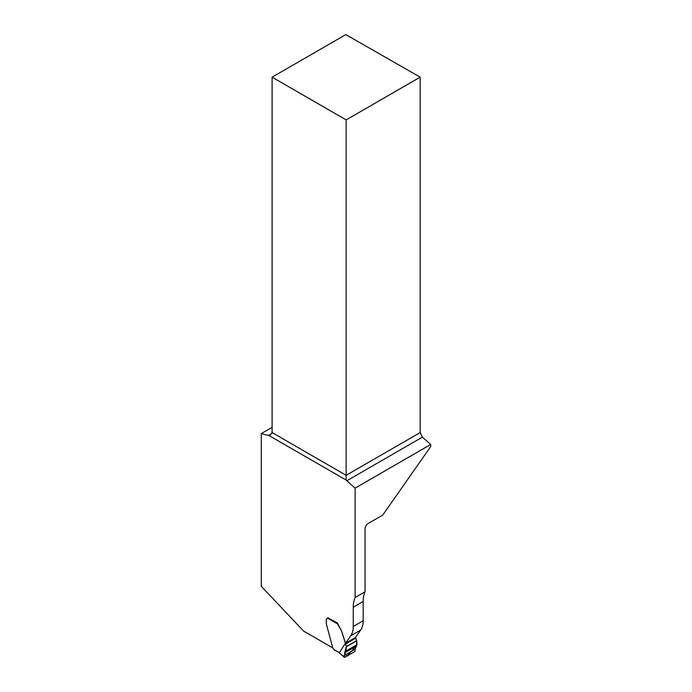 <?xml version="1.0" encoding="UTF-8"?>
<svg xmlns="http://www.w3.org/2000/svg" width="692" height="692" viewBox="0 0 692 692"><rect width="100%" height="100%" fill="white"/><g stroke="black" fill="none" stroke-linecap="round" stroke-linejoin="round"><path stroke-width="1.04" d="M365.047 591.807A34.159 19.722 -120 0 0 363.188 601.46L363.188 620.75L353.249 626.485L353.249 607.204A34.159 19.722 60 0 1 355.108 597.551L365.047 591.807L365.047 528.731A4.204 2.431 -60 0 1 368.014 523.584L382.719 515.099L430.718 446.582L430.718 444.472L422.388 437.145L346.813 480.776L355.108 488.137L430.718 444.472M332.722 647.868L333.959 649.537L339.322 652.703L345.394 643.292L341.571 631.035L337.54 623.933L327.671 618.233A1.315 0.761 60 0 1 327.472 618.449L326.589 618.959A1.574 0.908 -120 0 0 326.261 619.686L326.287 623.734L332.722 647.868L303.537 631.043L261.282 586.288L261.282 433.59L268.366 435.484A4.204 2.431 -120 0 0 269.032 435.562L270.356 434.983L272.103 432.561L272.103 77.158L345.818 34.6L420.182 77.158L420.182 432.561L422.388 437.145M355.108 597.551L355.108 488.137M261.282 433.59L272.103 427.345M363.188 620.75A26.279 15.172 60 0 1 360.696 630.04L355.411 637.557L345.472 643.301L350.757 635.775A26.279 15.172 60 0 0 353.249 626.485M327.783 617.947A1.315 0.761 -120 0 0 327.792 617.818L337.333 622.895L341.459 630.775M345.611 643.473L341.502 630.749M269.032 435.562L346.138 480.075A4.204 2.431 -120 0 0 346.813 480.776M272.103 77.158L346.138 119.906L420.182 77.158M346.138 119.906L346.138 480.075M327.671 618.233L327.844 617.792A1.055 0.605 -60 0 1 327.991 617.506M355.428 637.505L356.778 640.801L356.96 644.684L355.108 649.26L354.884 651.518L344.824 657.331L344.097 655.618L346.043 651.181L346.277 646.856L345.394 643.292M355.108 649.26L344.097 655.618M356.285 646.086L345.455 652.348M334.556 649.883A0.787 0.458 -60 0 1 334.141 649.909L333.959 649.537M338.82 652.348L334.158 649.918M344.183 656.898L338.942 652.677M345.55 652.219L356.458 645.921L356.778 640.801L346.277 646.856L344.59 653.075L346.977 656.085L355.878 646.328M268.366 435.484L271.895 433.452M272.103 432.561L346.138 475.309L420.182 432.561M360.696 630.04L350.757 635.775M363.188 601.46L353.249 607.204M356.925 644.901L346.043 651.181M356.96 644.684L346.095 650.956M356.778 640.801L346.277 646.856M356.735 640.602L346.26 646.657M355.878 638.093L345.732 643.958M355.619 637.695L345.542 643.508M356.319 646.077L345.429 652.366M339.409 653.014L344.365 657.313"/></g></svg>
